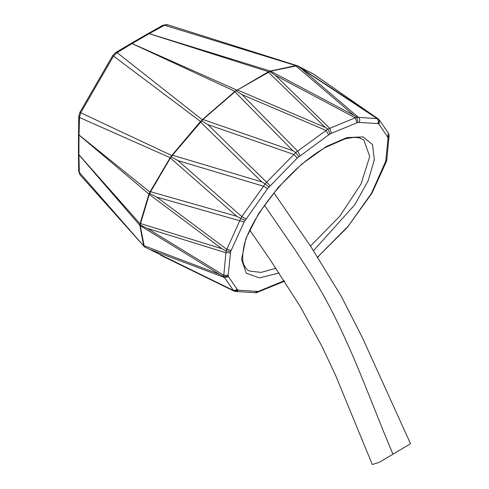 <?xml version="1.0" encoding="UTF-8"?>
<svg xmlns="http://www.w3.org/2000/svg" width="489" height="489" viewBox="0 0 489 489"><rect width="100%" height="100%" fill="white"/><g stroke="black" fill="none" stroke-linecap="round" stroke-linejoin="round"><path stroke-width="0.73" d="M310.491 246.077L339.659 216.364L361.016 184.053L369.739 156.474L363.712 139.842M313.119 73.863L297.086 65.746L270.368 71.223L237.416 89.994L268.51 71.724L149.169 33.692L147.88 33.723L130.765 43.6M384.996 163.595L385.784 162.886L372.697 191.578L371.909 192.287L385.76 161.162L388.077 137.635L378.993 124.285L377.642 123.54L358.04 122.372L331.395 133.301L328.651 134.885L326.108 130.447L327.923 129.12L325.258 127.403L268.161 71.95M279.164 272.972L259.396 277.917L246.26 273.204L241.548 259.488L245.881 238.638L258.687 213.479L278.223 187.434L301.835 164.041L326.328 146.504L325.717 147.33C286.23 169.475 247.232 222.666 243.614 248.388C242.251 255.814 242.342 261.248 243.895 264.696C245.337 268.131 247.318 270.264 249.836 271.089L261.071 272.404L275.973 268.229M270.35 71.027L295.961 65.599L164.573 25.239L149.224 33.662L270.35 71.027L354.036 115.41L295.643 65.691M167.641 24.829L163.075 25.171L147.935 33.686L149.224 33.662L132.085 43.558L236.737 90.068L237.147 89.86M79.34 172.428L143.644 245.863L139.86 225.35L78.912 154.799L79.34 172.428L79.964 174.775L78.692 171.278L79.34 172.428M140.215 223.18L148.968 194.084L79.004 135.007L78.912 154.72L140.001 223.748L140.215 223.18L140.545 223.546L140.27 225.784L144.334 246.792L233.387 290.454L223.773 276.444L223.773 275.258L228.186 275.264L228.504 276.78L237.409 289.696L238.54 290.24L258.161 291.462L284.28 280.729M150.3 191.376L170.209 157.696L79.499 117.513L79.004 134.927L149.854 192.043L150.3 191.376L150.588 191.712L149.292 194.426L140.545 223.546L221.902 248.742L148.937 194.176M172.232 154.946L200.502 121.455L113.527 56.07L80.716 112.77L171.712 155.508L172.232 154.946L172.489 155.202L170.386 158.057L150.588 191.712L236.786 216.297L170.154 157.8M202.715 119.34L234.989 91.333L132.03 43.588L117.103 52.647L202.22 119.719L202.917 119.493L172.489 155.202L261.756 181.908L200.264 121.761M356.884 122.776L355.265 117.806L356.781 117.238L377.918 118.68L313.278 73.918M377.918 118.68L313.504 74.041L297.288 65.734L167.214 24.633L163.075 25.171M377.642 123.54C378.712 121.572 378.462 119.884 376.885 118.479L297.129 65.777M356.781 117.238L354.036 115.41M330.075 133.931L327.923 129.12L355.265 117.806L275.441 75.44L269.8 71.522M325.258 127.403L237.416 89.994L234.683 91.62M328.651 134.885L297.281 158.02L293.883 154.487L295.704 152.501L326.108 130.447L242.116 94.683L236.297 90.868M295.704 152.501L292.856 150.734L234.934 91.798L202.917 119.493L292.856 150.734M297.281 158.02L267.617 188.589L263.547 186.223L265.038 183.846L293.883 154.487L207.911 124.622L201.725 120.85M265.038 183.846L261.756 181.908M267.617 188.589L244.182 221.865L239.751 220.753L241.798 216.59L263.547 186.223L177.984 160.618L171.382 156.914M240.6 218.412L236.786 216.297M226.199 250.991L230.698 251.542L230.484 252.801L226.071 252.795L147.311 228.4L223.773 275.258L226.101 250.93L239.751 220.753L156.755 197.085L149.83 193.516M284.586 281.206L256.352 292.709L236.01 291.517L234.029 291.083L233.387 290.454L237.409 289.696M160.453 255.117L230.233 289.256L160.685 255.227M144.402 246.829L233.962 291.047M226.101 250.93L221.902 248.742M147.311 228.4L140.367 225.087M143.613 245.533L219.457 274.305L223.773 276.444M170.453 157.947L170.209 157.696L171.712 155.508L171.939 155.832M80.716 112.77L79.499 117.513L78.766 116.296L79.927 112.317L80.716 112.77M149.292 194.426L148.968 194.084L149.854 192.043L150.129 192.464M79.004 134.927L78.515 133.907L79.004 134.927M140.257 225.704L139.891 224.622L140.001 223.748L140.349 224.194M78.912 154.72L78.466 153.742L78.912 154.72M144.334 246.78L144.017 246.199M296.267 65.715L297.123 65.673M268.834 71.84L270.368 71.223M235.282 91.48L236.982 90.233M130.734 43.619L132.085 43.558L130.734 43.619L115.6 52.58L117.103 52.647L113.527 56.07L112.702 55.593L115.6 52.58M200.759 121.657L200.502 121.455L202.391 119.921M78.466 153.784L78.692 171.278M78.515 133.943L78.466 153.742M385.607 162.11L386.536 161.04L386.842 159.39L389.152 135.141L388.272 132.971L379.488 120.233L377.991 118.729M372.001 192.99L371.353 193.406L371.909 192.287M385.76 161.162L386.842 159.39M371.97 193.027L370.809 194.75L370.35 194.891L371.353 193.406M388.052 138.803L389.128 137.03M388.077 137.635L389.152 135.141M370.809 194.75L347.765 226.865L370.35 194.891M347.765 226.865L346.42 228.296L347.465 226.792M378.993 124.285L379.488 120.233M378.4 123.68C379.678 121.779 379.531 120.129 377.966 118.717M359.109 122.323C360.179 120.361 359.928 118.674 358.351 117.268L302.777 69.854M358.04 122.372L356.805 117.256M284.195 281.371L284.561 281.163M331.395 133.301L329.775 128.332L275.441 75.44M258.131 292.135L259.139 291.114M256.713 292.636L258.161 291.462M300.118 155.551L297.575 151.113L242.116 94.683M236.01 291.517L238.54 290.24M298.767 156.59L295.729 152.519M234.323 291.193L237.788 290.111M151.07 249.848L224.488 277.538L228.504 276.78M268.895 186.902L265.087 183.882M223.864 276.493L228.155 276.083M245.001 220.233L240.674 218.467M156.755 197.085L226.731 249.311L231.163 250.417L230.698 251.542M297.086 65.746L296.713 65.575M269.787 71.516L269.415 71.345M236.285 90.856L235.955 90.661M171.321 156.871L171.046 156.559M149.75 193.455L149.42 193.063M140.282 225.038L139.891 224.622M144.249 246.737L144.665 247.049M273.95 192.898L310.894 246.67L341.181 296.077L362.355 337.593L410.534 443.743L379.513 462.197L372.288 464.55L335.57 375.307L322.043 346.542L300.246 306.511L269.873 259.335L249.885 230.252M392.875 453.969C367.123 393.449 346.75 330.668 310.393 273.32L295.118 249.91L264.488 205.343M297.624 65.911L374.867 116.602M244.182 221.865L231.163 250.417M230.484 252.801L228.186 275.264M317.55 257.177L346.304 228.027M326.328 146.504L347.074 137.537L363.119 136.908L372.575 144.677L374.317 159.891L368.15 180.728L354.8 204.72L313.571 250.661M207.911 124.622L270.075 185.643M177.984 160.618L241.798 216.59L245.869 218.956M219.457 274.305L139.872 225.417M235.191 291.328L233.387 290.448M348.767 225.527L348.309 225.667M387.777 137.024L388.272 132.971M346.42 228.296L318.559 256.193M254.91 292.758L257.44 291.481M144.738 247.086L79.964 174.775M78.515 133.907L78.766 116.296M79.927 112.317L112.702 55.593M385.784 162.886L386.536 161.04M372.697 191.578L372.001 192.984M318.675 256.462L317.477 257.624M325.717 147.33L344.965 138.888L352.765 137.482L356.432 137.476L359.702 138.014L363.828 139.927"/></g></svg>
